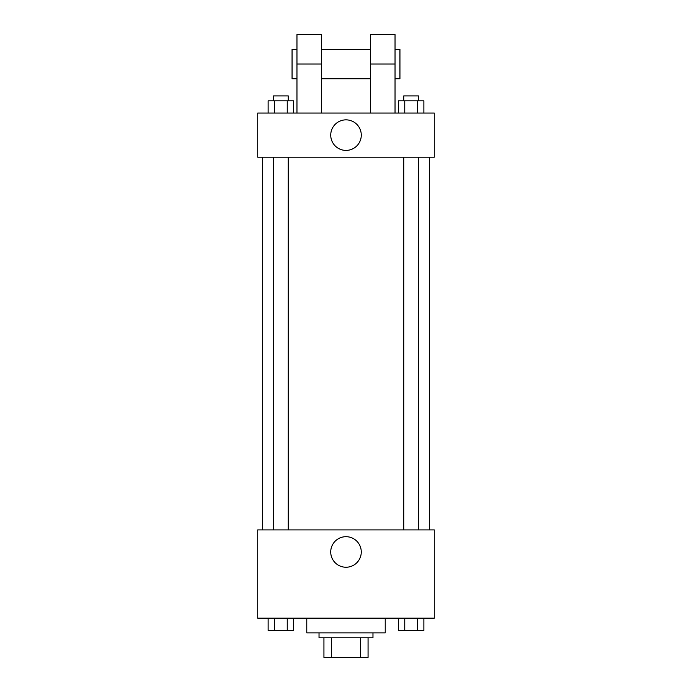 <?xml version="1.0" encoding="UTF-8"?>
<svg xmlns="http://www.w3.org/2000/svg" width="692" height="692" viewBox="0 0 692 692"><rect width="100%" height="100%" fill="white"/><g stroke="black" fill="none" stroke-linecap="round" stroke-linejoin="round"><path stroke-width="1.04" d="M360.385 637.782L360.385 657.4L323.934 657.4L323.934 637.782M360.385 657.4L368.066 657.4L368.066 637.782L368.066 657.4M372.971 632.877L372.971 637.782L319.029 637.782L319.029 632.877M331.615 637.782L331.615 657.4M306.772 618.172L306.772 632.877L385.228 632.877L385.228 618.172M434.273 618.172L257.727 618.172L257.727 529.899L434.273 529.899L434.273 618.172M361.267 551.965A15.267 15.267 0 0 1 338.362 565.191A15.267 15.267 0 0 1 338.362 538.739A15.267 15.267 0 0 1 361.267 551.965M429.369 157.196L429.369 529.899M403.765 529.899L403.765 157.196M288.235 157.196L288.235 529.899M434.273 157.196L257.727 157.196L257.727 113.064L434.273 113.064L434.273 157.196L257.727 157.196M423.867 618.172L423.867 630.429L398.384 630.429L398.384 618.172M417.492 618.172L417.492 630.429M404.751 618.172L404.751 630.429M418.478 630.429L403.765 630.429M293.616 618.172L293.616 630.429L268.133 630.429L268.133 618.172M287.249 618.172L287.249 630.429M274.508 618.172L274.508 630.429M288.235 630.429L273.522 630.429M423.867 113.064L423.867 100.807L398.384 100.807L398.384 113.064M417.492 100.807L417.492 113.064M404.751 100.807L404.751 113.064M403.765 100.807L403.765 95.903L418.478 95.903L418.478 100.807M293.616 113.064L293.616 100.807L268.133 100.807L268.133 113.064M287.249 100.807L287.249 113.064M274.508 100.807L274.508 113.064M273.522 100.807L273.522 95.903L288.235 95.903L288.235 100.807M330.733 135.13A15.267 15.267 0 0 1 353.638 121.904A15.267 15.267 0 0 1 353.638 148.356A15.267 15.267 0 0 1 330.733 135.13M370.523 113.064L370.523 64.027L395.037 64.027L395.037 34.6L370.523 34.6L370.523 64.027M370.523 49.314L321.477 49.314M296.963 113.064L296.963 64.027L321.477 64.027L321.477 113.064M321.477 64.027L321.477 34.6L296.963 34.6L296.963 64.027M395.037 113.064L395.037 64.027M395.037 78.732L399.941 78.732L399.941 49.314L395.037 49.314M296.963 49.314L292.059 49.314L292.059 78.732L296.963 78.732M262.631 157.196L262.631 529.899M418.478 529.899L418.478 157.196M273.522 157.196L273.522 529.899M370.523 78.732L321.477 78.732"/></g></svg>
